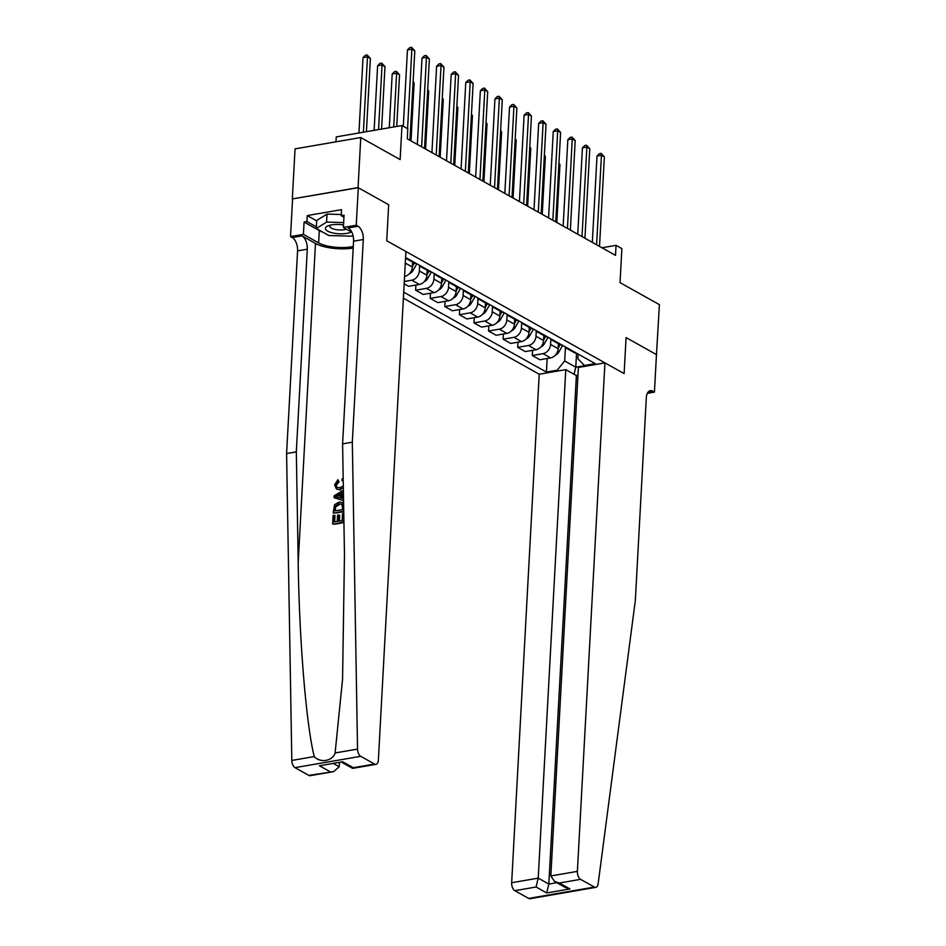 <?xml version="1.0" encoding="UTF-8"?>
<svg xmlns="http://www.w3.org/2000/svg" width="946" height="946" viewBox="0 0 946 946"><rect width="100%" height="100%" fill="white"/><g stroke="black" fill="none" stroke-linecap="round" stroke-linejoin="round"><path stroke-width="1.42" d="M403.386 298.203L539.208 374.214L511.668 882.713L538.227 878.136L548.834 884.072L556.792 882.701M292.326 198.932L358.286 187.722L388.676 204.726L358.061 187.592L292.326 198.932L295.046 148.877L360.769 137.537L400.134 159.578L401.979 125.546L336.256 136.886L335.984 141.817M656.453 354.762L659.409 304.659L620.032 282.629L621.877 248.597L616.047 245.333L601.963 247.769M358.061 187.592L360.769 137.537M401.979 125.546L407.809 128.81L407.277 138.814L615.503 255.349L616.047 245.333M656.69 354.715L626.075 337.58L624.124 373.611L386.725 240.757L405.917 251.506L378.376 760.005A6.386 3.394 80.2 0 1 375.964 764.333A6.386 3.394 80.2 0 1 374.557 764.049L360.733 756.315L295.01 767.655A6.386 3.394 -99.8 0 1 291.817 760.442L286.591 453.548L297.576 250.856A10.643 5.652 80.2 0 0 292.279 237.576L290.528 236.595L292.562 199.062M405.598 257.501L595.27 363.642L584.522 365.499L585.751 366.185M558.388 370.903L557.17 370.217L546.421 372.074L547.155 358.499M403.717 292.208L546.421 372.074M388.676 204.726L386.725 240.757L388.676 204.726M584.522 365.499L577.852 358.723L578.101 354.041M576.54 353.26L575.783 367.19L584.77 365.641M412.61 262.137L412.338 267.056A8.514 6.622 119.2 0 1 404.805 276.291L404.569 276.327M419.622 265.791L419.338 270.97A8.514 6.622 119.2 0 1 411.806 280.205L404.297 281.506M427.19 270.296L426.918 275.215A8.514 6.622 119.2 0 1 419.385 284.45L408.637 286.307L404.167 283.8M434.202 273.95L433.918 279.129A8.514 6.622 119.2 0 1 426.386 288.364L415.637 290.221L415.921 285.053M441.77 278.455L441.51 283.374A8.514 6.622 119.2 0 1 433.966 292.61L423.217 294.466L415.637 290.221M448.782 282.109L448.51 287.3A8.514 6.622 119.2 0 1 440.966 296.524L430.217 298.38L430.501 293.213M456.35 286.614L456.09 291.534A8.514 6.622 119.2 0 1 448.546 300.769L437.797 302.625L430.217 298.38M463.363 290.268L463.091 295.459A8.514 6.622 119.2 0 1 455.546 304.695L444.797 306.539L445.081 301.372M470.931 294.774L470.67 299.693A8.514 6.622 119.2 0 1 463.126 308.928L452.389 310.785L444.797 306.539M477.955 298.428L477.671 303.619A8.514 6.622 119.2 0 1 470.127 312.854L459.378 314.699L459.661 309.531M485.523 302.933L485.251 307.864A8.514 6.622 119.2 0 1 477.718 317.087L466.969 318.944L459.378 314.699M492.535 306.587L492.251 311.778A8.514 6.622 119.2 0 1 484.707 321.013L473.97 322.87L474.242 317.69M500.103 311.092L499.831 316.023A8.514 6.622 119.2 0 1 492.298 325.258L481.549 327.103L473.97 322.87M507.115 314.758L506.831 319.937A8.514 6.622 119.2 0 1 499.299 329.173L488.55 331.029L488.822 325.85M514.683 319.251L514.411 324.182A8.514 6.622 119.2 0 1 506.879 333.418L496.13 335.262L488.55 331.029M521.695 322.917L521.412 328.096A8.514 6.622 119.2 0 1 513.879 337.332L503.13 339.188L503.414 334.009M529.263 327.411L528.991 332.342A8.514 6.622 119.2 0 1 521.459 341.577L510.71 343.433L503.13 339.188M536.276 331.076L535.992 336.256A8.514 6.622 119.2 0 1 528.459 345.491L517.71 347.348L517.994 342.168M543.844 335.582L543.583 340.501A8.514 6.622 119.2 0 1 536.039 349.736L525.29 351.593L517.71 347.348M550.856 339.236L550.584 344.415A8.514 6.622 119.2 0 1 543.039 353.65L532.291 355.507L532.574 350.327M558.424 343.741L558.164 348.66A8.514 6.622 119.2 0 1 550.619 357.895L539.87 359.752L532.291 355.507M565.436 347.395L564.703 360.982L575.783 367.19L574.068 374.285M408.731 259.251A8.514 6.622 119.2 0 1 406.272 258.589A8.514 6.622 119.2 0 1 405.562 258.104M416.323 263.496A8.514 6.622 119.2 0 1 413.851 262.834L406.272 258.589M423.323 267.422A8.514 6.622 119.2 0 1 420.852 266.748A8.514 6.622 119.2 0 1 418.995 264.998M430.903 271.656A8.514 6.622 119.2 0 1 428.432 270.994L420.852 266.748M437.903 275.582A8.514 6.622 119.2 0 1 435.432 274.908A8.514 6.622 119.2 0 1 433.575 273.158M445.483 279.827A8.514 6.622 119.2 0 1 443.012 279.153L435.432 274.908M452.484 283.741A8.514 6.622 119.2 0 1 450.012 283.067A8.514 6.622 119.2 0 1 448.156 281.317M460.063 287.986A8.514 6.622 119.2 0 1 457.604 287.312L450.012 283.067M467.064 291.9A8.514 6.622 119.2 0 1 464.604 291.226A8.514 6.622 119.2 0 1 462.736 289.476M474.644 296.145A8.514 6.622 119.2 0 1 472.184 295.471L464.604 291.226M481.644 300.059A8.514 6.622 119.2 0 1 479.184 299.385A8.514 6.622 119.2 0 1 477.316 297.635M489.224 304.305A8.514 6.622 119.2 0 1 486.764 303.631L479.184 299.385M496.224 308.219A8.514 6.622 119.2 0 1 493.765 307.545A8.514 6.622 119.2 0 1 491.896 305.795M503.804 312.464A8.514 6.622 119.2 0 1 501.345 311.79L493.765 307.545M510.805 316.378A8.514 6.622 119.2 0 1 508.345 315.704A8.514 6.622 119.2 0 1 506.488 313.954M518.396 320.623A8.514 6.622 119.2 0 1 515.925 319.949L508.345 315.704M525.397 324.537A8.514 6.622 119.2 0 1 522.925 323.875A8.514 6.622 119.2 0 1 521.069 322.125M532.976 328.782A8.514 6.622 119.2 0 1 530.505 328.108L522.925 323.875M539.977 332.696A8.514 6.622 119.2 0 1 537.505 332.034A8.514 6.622 119.2 0 1 535.649 330.284M547.557 336.942A8.514 6.622 119.2 0 1 545.085 336.268L537.505 332.034M554.557 340.856A8.514 6.622 119.2 0 1 552.086 340.193A8.514 6.622 119.2 0 1 550.229 338.443M562.137 345.101A8.514 6.622 119.2 0 1 559.677 344.439L552.086 340.193M569.137 349.027A8.514 6.622 119.2 0 1 566.678 348.353A8.514 6.622 119.2 0 1 564.809 346.603M557.17 370.217L564.703 360.982M576.717 353.26A8.514 6.622 119.2 0 1 574.257 352.598L566.678 348.353M407.572 128.668L411.877 49.18L414.797 50.812L409.949 140.315M403.303 126.279L407.442 49.949L411.877 49.18L411.569 47.3L414.797 50.812M407.442 49.949L409.784 47.607L411.569 47.3M366.421 131.671L370.383 58.475L367.474 56.843L363.028 57.611L358.948 132.96M363.028 57.611L365.381 55.27L367.154 54.963L367.474 56.843L363.394 132.204M367.154 54.963L370.383 58.475M332.614 523.93L333.075 515.464L334.305 515.251L333.938 522.026L337.225 521.459L337.556 515.144L338.786 514.931L338.455 521.246L342.145 520.607L342.523 513.524L343.776 513.323L343.28 522.097L333.146 524.226A27.718 9.283 -176.9 0 0 343.8 522.381L343.895 520.584M339.413 521.08L339.72 515.452L338.786 514.931M334.659 521.896L335.002 515.641L334.305 515.251M343.741 511.029L333.749 513.134A27.718 9.283 -176.9 0 0 343.741 511.49M338.183 481.325L335.83 484.719L336.504 485.097L339.058 481.81L337.947 479.681L339.058 481.81M336.445 489.058L340.619 489.981L336.445 489.058L334.6 484.849L337.947 479.681M286.591 453.548L296.323 451.869L307.296 249.176A10.643 5.652 80.2 0 0 302.011 235.897L315.479 243.441A27.718 9.283 -176.9 0 0 353.201 248.053M296.323 451.869L298.203 562.468C299.243 640.265 306.268 725.156 314.249 756.575C320.115 763.292 332.696 761.116 335.12 752.969L342.558 679.216L344.474 554.486L342.594 443.887L353.568 241.195A10.643 5.652 80.2 0 0 348.282 227.915L358.002 226.236L356.252 225.254L358.286 187.722M343.552 500.387L334.044 497.702L343.564 500.6M342.216 498.258L342.487 493.41L343.422 492.783M342.594 443.887L352.314 442.208L363.299 239.515A10.643 5.652 80.2 0 0 358.002 226.236M308.822 775.389L333.571 771.652L310.241 775.673A6.386 3.394 -99.8 0 1 308.822 775.389L295.01 767.655M335.12 752.969L357.541 749.102L352.314 442.208M322.941 232.208A23.934 8.017 3.1 0 1 319.299 230.588L304.08 222.062L306.918 221.577L316.354 226.851M343.93 217.19L341.199 215.664L341.53 209.657L307.249 215.57L306.918 221.577M341.199 215.664L344.048 215.168L343.374 227.478L356.252 225.254M290.528 236.595L303.406 234.371L318.636 242.897A23.934 8.017 -176.9 0 0 353.284 246.492M304.08 222.062L303.406 234.371M339.425 762.866L339.212 766.757L333.571 771.652M351.841 232.219L343.374 227.478M357.541 749.102A6.386 3.394 80.2 0 0 360.733 756.315M307.249 215.57L316.685 220.856M330.059 771.723L319.441 765.787L342.712 761.767L353.331 767.714L352.633 768.365L341.896 762.441M343.221 480.793L341.813 480.391L342.712 480.899M335.83 484.719L337.036 487.486L339.768 487.758L343.315 485.925M343.339 487.758L339.685 489.449M341.813 480.391L342.251 478.641L343.185 478.842M343.41 491.873L341.612 492.913L341.329 498.034L343.528 498.589M334.044 497.702L334.139 495.799L343.386 490.205M337.249 497.017L340.134 497.738L340.347 493.635L335.322 496.532L337.249 497.017M341.612 492.913L342.487 493.41M337.486 495.29L338.361 495.775L341.27 494.155M333.217 512.838L334.565 504.703L339.023 502.078L342.487 502.456L343.611 503.544M342.275 504.336L338.905 503.78L335.002 506.477L334.541 510.935L342.736 509.527L341.861 504.029M338.905 503.78L339.839 504.301L335.712 506.879L335.002 506.477M334.671 508.499L335.369 508.889L335.712 506.879M335.262 510.816L335.369 508.889M577.947 375.302L576.374 375.574L565.767 369.638L538.227 878.136L536.063 887.017L514.837 890.683L528.66 898.416L594.384 887.076A6.386 3.394 80.2 0 0 595.803 887.36A6.386 3.394 80.2 0 0 598.144 883.741L635.322 600.592L646.307 397.888A10.643 5.652 -99.8 0 1 650.328 390.663A10.643 5.652 -99.8 0 1 652.681 391.147L654.431 392.117L656.465 354.584L626.075 337.58L624.124 373.611L604.932 362.874L578.373 367.462L550.832 875.961L577.391 871.372A6.386 3.394 80.2 0 0 580.572 879.342L594.384 887.076M565.767 369.638L539.208 374.214M654.431 392.117L647.348 393.347M604.932 362.874L577.391 871.372M595.803 887.36L530.067 898.7A6.386 3.394 -99.8 0 1 528.66 898.416M514.837 890.683A6.386 3.394 -99.8 0 1 511.668 882.713M576.374 375.574L548.834 884.072L546.682 892.953L536.063 887.017M580.572 879.342L559.334 883.008L554.675 881.518L550.832 875.961M559.334 883.008L569.953 888.944L565.294 887.466L554.675 881.518M421.62 146.843L426.457 57.339L429.378 58.971L424.529 148.475M417.352 144.454L422.022 58.108L426.457 57.339L426.149 55.459L429.378 58.971M422.022 58.108L424.376 55.767L426.149 55.459M436.201 155.002L441.049 65.499L443.958 67.131L439.11 156.634M431.932 152.613L436.603 66.267L441.049 65.499L440.73 63.619L443.958 67.131M436.603 66.267L438.956 63.926L440.73 63.619M450.781 163.161L455.629 73.67L458.538 75.302L453.702 164.793M446.512 160.773L451.183 74.427L455.629 73.67L455.31 71.778L458.538 75.302M451.183 74.427L453.536 72.085L455.31 71.778M381.593 129.058L384.975 66.634L382.054 65.002L377.608 65.771L374.119 130.347M377.608 65.771L379.961 63.429L381.735 63.122L382.054 65.002L378.554 129.578M381.735 63.122L384.975 66.634M396.752 126.445L399.555 74.793L396.634 73.161L392.2 73.93L389.279 127.734M392.2 73.93L394.541 71.589L396.315 71.281L396.634 73.161L393.725 126.965M396.315 71.281L399.555 74.793M409.523 273.571A5.641 4.387 -60.8 0 0 412.894 270.674L416.867 263.804M412.373 266.5L414.348 263.071M412.941 262.314L412.562 262.964M411.002 140.895L414.135 82.964L413.083 82.373M413.13 81.569L414.135 82.964M465.361 171.321L470.209 81.829L473.13 83.461L468.282 172.952M461.092 168.932L465.763 82.586L470.209 81.829L469.89 79.937L473.13 83.461M465.763 82.586L468.116 80.244L469.89 79.937M424.104 281.731A5.641 4.387 -60.8 0 0 427.474 278.834L431.447 271.963M426.953 274.659L428.928 271.23M427.521 270.473L427.143 271.124M425.582 149.054L428.715 91.123L427.675 90.532M427.71 89.728L428.715 91.123M343.516 224.935A13.835 4.635 -176.9 0 0 328.451 225.704A13.835 4.635 -176.9 0 0 332.968 232.988A13.835 4.635 -176.9 0 0 351.333 231.924M330.639 225.077A9.472 3.169 -176.9 0 0 329.847 226.26A9.472 3.169 -176.9 0 0 335.05 229.405A9.472 3.169 -176.9 0 0 346.449 229.192M352.988 235.436L351.77 236.181L328.865 235.53L316.271 228.483L316.709 220.477L327.02 214.08L341.27 214.494M316.271 228.483L326.583 222.085L343.646 222.582M327.02 214.08L326.583 222.085M479.941 179.48L484.79 89.988L487.71 91.62L482.862 181.112M475.672 177.091L480.355 90.757L484.79 89.988L484.47 88.096L487.71 91.62M480.355 90.757L482.697 88.404L484.47 88.096M438.696 289.89A5.641 4.387 -60.8 0 0 442.054 286.993L446.027 280.122M441.534 282.819L443.508 279.389M442.101 278.632L441.723 279.283M440.162 157.213L443.296 99.283L442.255 98.691M442.29 97.887L443.296 99.283M494.522 187.639L499.37 98.148L502.291 99.779L497.442 189.271M490.253 185.25L494.935 98.916L499.37 98.148L499.05 96.267L502.291 99.779M494.935 98.916L497.277 96.563L499.05 96.267M453.276 298.049A5.641 4.387 -60.8 0 0 456.634 295.152L460.607 288.282M456.114 290.978L458.101 287.56M456.682 286.792L456.315 287.442M454.742 165.384L457.876 107.442L456.835 106.851M456.883 106.047L457.876 107.442M509.102 195.798L513.95 106.307L516.871 107.939L512.023 197.43M504.833 193.41L509.516 107.075L513.95 106.307L513.643 104.427L516.871 107.939M509.516 107.075L511.857 104.734L513.643 104.427M467.856 306.208A5.641 4.387 -60.8 0 0 471.214 303.323L475.188 296.441M470.694 299.137L472.681 295.72M471.262 294.963L470.895 295.601M469.322 173.544L472.456 115.601L471.415 115.01M471.463 114.218L472.456 115.601M523.694 203.969L528.542 114.466L531.451 116.098L526.603 205.601M519.425 201.569L524.096 115.235L528.542 114.466L528.223 112.586L531.451 116.098M524.096 115.235L526.449 112.893L528.223 112.586M482.436 314.368A5.641 4.387 -60.8 0 0 485.795 311.482L489.768 304.612M485.286 307.296L487.261 303.879M485.842 303.122L485.475 303.761M483.903 181.703L487.048 123.76L485.996 123.181M486.043 122.377L487.048 123.76M538.274 212.129L543.122 122.625L546.031 124.257L541.183 213.761M534.005 209.74L538.676 123.394L543.122 122.625L542.803 120.745L546.031 124.257M538.676 123.394L541.029 121.053L542.803 120.745M497.017 322.527A5.641 4.387 -60.8 0 0 500.375 319.642L504.348 312.771M499.866 315.456L501.841 312.038M500.422 311.281L500.056 311.92M498.483 189.862L501.628 131.92L500.576 131.34M500.623 130.536L501.628 131.92M552.854 220.288L557.702 130.785L560.611 132.416L555.775 221.92M548.585 217.899L553.256 131.553L557.702 130.785L557.383 128.904L560.611 132.416M553.256 131.553L555.609 129.212L557.383 128.904M511.597 330.698A5.641 4.387 -60.8 0 0 514.967 327.801L518.94 320.93M514.447 323.615L516.421 320.197M515.014 319.441L514.636 320.079M513.075 198.021L516.209 140.079L515.156 139.5M515.203 138.695L516.209 140.079M567.434 228.447L572.283 138.944L575.203 140.576L570.355 230.079M563.166 226.059L567.837 139.712L572.283 138.944L571.963 137.064L575.203 140.576M567.837 139.712L570.19 137.371L571.963 137.064M526.177 338.857A5.641 4.387 -60.8 0 0 529.547 335.96L533.52 329.09M529.027 331.774L531.002 328.357M529.594 327.6L529.216 328.238M527.655 206.181L530.789 148.238L529.748 147.659M529.784 146.855L530.789 148.238M582.015 236.606L586.863 147.103L589.784 148.735L584.935 238.238M577.746 234.218L582.429 147.872L586.863 147.103L586.544 145.223L589.784 148.735M582.429 147.872L584.77 145.53L586.544 145.223M540.769 347.016A5.641 4.387 -60.8 0 0 544.127 344.119L548.101 337.249M543.607 339.933L545.594 336.516M544.175 335.759L543.796 336.398M542.235 214.34L545.369 156.397L544.328 155.818M544.364 155.014L545.369 156.397M596.595 244.766L601.443 155.262L604.364 156.894L599.516 246.398M592.326 242.377L597.009 156.031L601.443 155.262L601.124 153.382L604.364 156.894M597.009 156.031L599.35 153.69L601.124 153.382M555.349 355.176A5.641 4.387 -60.8 0 0 558.708 352.279L562.681 345.408M558.187 348.104L560.174 344.675M558.755 343.918L558.388 344.569M556.816 222.499L559.949 164.569L558.909 163.977M558.956 163.173L559.949 164.569M412.338 267.056L405.29 263.106M426.918 275.215L419.338 270.97M441.51 283.374L433.918 279.129M456.09 291.534L448.51 287.3M470.67 299.693L463.091 295.459M485.251 307.864L477.671 303.619M499.831 316.023L492.251 311.778M514.411 324.182L506.831 319.937M528.991 332.342L521.412 328.096M543.583 340.501L535.992 336.256M558.164 348.66L550.584 344.415M419.385 284.45L411.806 280.205M433.966 292.61L426.386 288.364M448.546 300.769L440.966 296.524M463.126 308.928L455.546 304.695M477.718 317.087L470.127 312.854M492.298 325.258L484.707 321.013M506.879 333.418L499.299 329.173M521.459 341.577L513.879 337.332M536.039 349.736L528.459 345.491M550.619 357.895L543.039 353.65M298.203 562.468L315.479 243.441M353.568 241.195L363.299 239.515M307.296 249.176L297.576 250.856M319.441 765.787L342.712 761.767M353.331 767.714L374.557 764.049M291.817 760.442L314.249 756.575M302.011 235.897L292.279 237.576M319.299 230.588L318.636 242.897M333.938 763.812L339.212 766.757M569.953 888.944L546.682 892.953M648.27 391.904L652.681 391.147M411.711 270.012L412.894 270.674M426.291 278.171L427.474 278.834M440.871 286.342L442.054 286.993M455.452 294.502L456.634 295.152M470.044 302.661L471.214 303.323M484.624 310.82L485.795 311.482M499.204 318.979L500.375 319.642M513.784 327.139L514.967 327.801M528.365 335.298L529.547 335.96M542.945 343.457L544.127 344.119M557.525 351.616L558.708 352.279M352.633 768.365L375.964 764.333M343.256 502.882L342.487 502.456"/></g></svg>
